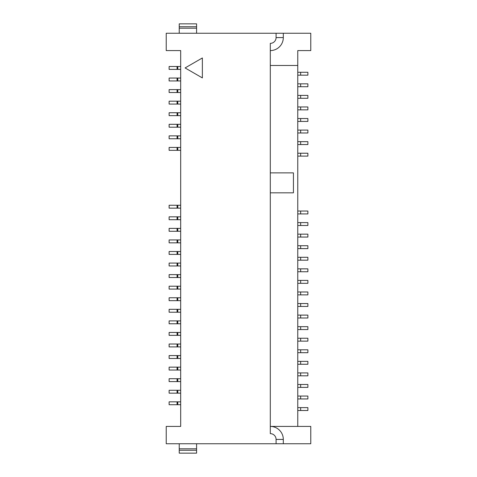 <?xml version="1.0" encoding="UTF-8"?>
<svg xmlns="http://www.w3.org/2000/svg" width="477" height="477" viewBox="0 0 477 477"><rect width="100%" height="100%" fill="white"/><g stroke="black" fill="none" stroke-linecap="round" stroke-linejoin="round"><path stroke-width="0.72" d="M169.12 231.273L169.12 228.382L177.068 228.382L177.068 231.273L177.79 231.273L177.79 228.382L180.682 228.382L180.682 231.273L177.79 231.273L177.79 228.382L177.068 228.382L177.068 231.273L169.12 231.273M169.12 242.835L169.12 239.943L177.068 239.943L177.068 242.835L177.79 242.835L177.79 239.943L180.682 239.943L180.682 242.835L177.79 242.835L177.79 239.943L177.068 239.943L177.068 242.835L169.12 242.835M169.12 254.402L169.12 251.51L177.068 251.51L177.068 254.402L177.79 254.402L177.79 251.51L180.682 251.51L180.682 254.402L177.79 254.402L177.79 251.51L177.068 251.51L177.068 254.402L169.12 254.402M169.12 265.963L169.12 263.071L177.068 263.071L177.068 265.963L177.79 265.963L177.79 263.071L180.682 263.071L180.682 265.963L177.79 265.963L177.79 263.071L177.068 263.071L177.068 265.963L169.12 265.963M169.12 277.525L169.12 274.639L177.068 274.639L177.068 277.525L177.79 277.525L177.79 274.639L180.682 274.639L180.682 277.525L177.79 277.525L177.79 274.639L177.068 274.639L177.068 277.525L169.12 277.525M169.12 289.092L169.12 286.2L177.068 286.2L177.068 289.092L177.79 289.092L177.79 286.2L180.682 286.2L180.682 289.092L177.79 289.092L177.79 286.2L177.068 286.2L177.068 289.092L169.12 289.092M169.12 300.653L169.12 297.761L177.068 297.761L177.068 300.653L177.79 300.653L177.79 297.761L180.682 297.761L180.682 300.653L177.79 300.653L177.79 297.761L177.068 297.761L177.068 300.653L169.12 300.653M169.12 312.22L169.12 309.329L177.068 309.329L177.068 312.22L177.79 312.22L177.79 309.329L180.682 309.329L180.682 312.22L177.79 312.22L177.79 309.329L177.068 309.329L177.068 312.22L169.12 312.22M169.12 323.782L169.12 320.89L177.068 320.89L177.068 323.782L177.79 323.782L177.79 320.89L180.682 320.89L180.682 323.782L177.79 323.782L177.79 320.89L177.068 320.89L177.068 323.782L169.12 323.782M169.12 335.343L169.12 332.457L177.068 332.457L177.068 335.343L177.79 335.343L177.79 332.457L180.682 332.457L180.682 335.343L177.79 335.343L177.79 332.457L177.068 332.457L177.068 335.343L169.12 335.343M169.12 346.91L169.12 344.018L177.068 344.018L177.068 346.91L177.79 346.91L177.79 344.018L180.682 344.018L180.682 346.91L177.79 346.91L177.79 344.018L177.068 344.018L177.068 346.91L169.12 346.91M169.12 358.471L169.12 355.58L177.068 355.58L177.068 358.471L177.79 358.471L177.79 355.58L180.682 355.58L180.682 358.471L177.79 358.471L177.79 355.58L177.068 355.58L177.068 358.471L169.12 358.471M169.12 370.039L169.12 367.147L177.068 367.147L177.068 370.039L177.79 370.039L177.79 367.147L180.682 367.147L180.682 370.039L177.79 370.039L177.79 367.147L177.068 367.147L177.068 370.039L169.12 370.039M169.12 381.6L169.12 378.708L177.068 378.708L177.068 381.6L177.79 381.6L177.79 378.708L180.682 378.708L180.682 381.6L177.79 381.6L177.79 378.708L177.068 378.708L177.068 381.6L169.12 381.6M169.12 393.161L169.12 390.275L177.068 390.275L177.068 393.161L177.79 393.161L177.79 390.275L180.682 390.275L180.682 393.161L177.79 393.161L177.79 390.275L177.068 390.275L177.068 393.161L169.12 393.161M169.12 404.729L169.12 401.837L177.068 401.837L177.068 404.729L177.79 404.729L177.79 401.837L180.682 401.837L180.682 404.729L177.79 404.729L177.79 401.837L177.068 401.837L177.068 404.729L169.12 404.729M169.12 69.38L169.12 66.494L177.068 66.494L177.068 69.38L177.79 69.38L177.79 66.494L180.682 66.494L180.682 69.38L177.79 69.38L177.79 66.494L177.068 66.494L177.068 69.38L169.12 69.38M169.12 80.947L169.12 78.055L177.068 78.055L177.068 80.947L177.79 80.947L177.79 78.055L180.682 78.055L180.682 80.947L177.79 80.947L177.79 78.055L177.068 78.055L177.068 80.947L169.12 80.947M169.12 92.508L169.12 89.616L177.068 89.616L177.068 92.508L177.79 92.508L177.79 89.616L180.682 89.616L180.682 92.508L177.79 92.508L177.79 89.616L177.068 89.616L177.068 92.508L169.12 92.508M169.12 104.075L169.12 101.184L177.068 101.184L177.068 104.075L177.79 104.075L177.79 101.184L180.682 101.184L180.682 104.075L177.79 104.075L177.79 101.184L177.068 101.184L177.068 104.075L169.12 104.075M169.12 115.637L169.12 112.745L177.068 112.745L177.068 115.637L177.79 115.637L177.79 112.745L180.682 112.745L180.682 115.637L177.79 115.637L177.79 112.745L177.068 112.745L177.068 115.637L169.12 115.637M169.12 127.198L169.12 124.306L177.068 124.306L177.068 127.198L177.79 127.198L177.79 124.306L180.682 124.306L180.682 127.198L177.79 127.198L177.79 124.306L177.068 124.306L177.068 127.198L169.12 127.198M169.12 138.765L169.12 135.873L177.068 135.873L177.068 138.765L177.79 138.765L177.79 135.873L180.682 135.873L180.682 138.765L177.79 138.765L177.79 135.873L177.068 135.873L177.068 138.765L169.12 138.765M169.12 150.327L169.12 147.435L177.068 147.435L177.068 150.327L177.79 150.327L177.79 147.435L180.682 147.435L180.682 150.327L177.79 150.327L177.79 147.435L177.068 147.435L177.068 150.327L169.12 150.327M169.12 208.145L169.12 205.253L177.068 205.253L177.068 208.145L177.79 208.145L177.79 205.253L180.682 205.253L180.682 208.145L177.79 208.145L177.79 205.253L177.068 205.253L177.068 208.145L169.12 208.145M169.12 219.706L169.12 216.82L177.068 216.82L177.068 219.706L177.79 219.706L177.79 216.82L180.682 216.82L180.682 219.706L177.79 219.706L177.79 216.82L177.068 216.82L177.068 219.706L169.12 219.706M270.298 192.821L293.427 192.821L293.427 172.877L270.298 172.877L293.427 172.877M202.361 77.912L202.361 57.961L185.088 67.937L202.361 77.912L202.361 57.961M180.682 50.592L166.229 50.592L166.229 33.247L276.082 33.247L276.082 37.582A5.784 5.784 -90 0 1 270.298 43.365L270.298 433.635A5.784 5.784 -90 0 1 276.082 439.418L276.082 443.753L166.229 443.753L166.229 426.408L180.682 426.408L180.682 50.592M276.082 37.582L283.308 37.582L283.308 33.247L310.771 33.247L310.771 50.592L297.761 50.592L297.761 65.48L270.298 65.48L297.761 65.48L297.761 426.408L310.771 426.408L310.771 443.753L283.308 443.753L283.308 439.418L276.082 439.418M283.308 37.582A13.01 13.01 -90 0 1 270.298 50.592M297.761 426.408L270.298 426.408A13.01 13.01 -90 0 1 283.308 439.418M179.239 453.15L179.239 448.815L179.239 453.15L196.584 453.15L196.584 450.258L196.584 453.15M179.239 450.258L196.584 450.258L196.584 443.753M179.239 443.753L179.239 448.815L196.584 448.815M179.239 23.85L179.239 28.185L179.239 23.85L196.584 23.85L196.584 33.247M196.584 28.185L179.239 28.185L179.239 33.247M179.239 26.742L196.584 26.742M283.308 33.247L276.082 33.247M283.308 443.753L276.082 443.753M297.761 156.11L300.653 156.11L300.653 153.218L307.88 153.218L307.88 156.11L300.653 156.11M297.761 153.218L300.653 153.218M297.761 144.543L300.653 144.543L300.653 141.657L307.88 141.657L307.88 144.543L300.653 144.543M297.761 141.657L300.653 141.657M297.761 132.982L300.653 132.982L300.653 130.09L307.88 130.09L307.88 132.982L300.653 132.982M297.761 130.09L300.653 130.09M297.761 121.42L300.653 121.42L300.653 118.529L307.88 118.529L307.88 121.42L300.653 121.42M297.761 118.529L300.653 118.529M297.761 109.853L300.653 109.853L300.653 106.961L307.88 106.961L307.88 109.853L300.653 109.853M297.761 106.961L300.653 106.961M297.761 98.292L300.653 98.292L300.653 95.4L307.88 95.4L307.88 98.292L300.653 98.292M297.761 95.4L300.653 95.4M297.761 86.725L300.653 86.725L300.653 83.839L307.88 83.839L307.88 86.725L300.653 86.725M297.761 83.839L300.653 83.839M297.761 75.163L300.653 75.163L300.653 72.271L307.88 72.271L307.88 75.163L300.653 75.163M297.761 72.271L300.653 72.271M297.761 410.506L300.653 410.506L300.653 407.62L307.88 407.62L307.88 410.506L300.653 410.506M297.761 407.62L300.653 407.62M297.761 398.945L300.653 398.945L300.653 396.053L307.88 396.053L307.88 398.945L300.653 398.945M297.761 396.053L300.653 396.053M297.761 387.384L300.653 387.384L300.653 384.492L307.88 384.492L307.88 387.384L300.653 387.384M297.761 384.492L300.653 384.492M297.761 375.816L300.653 375.816L300.653 372.925L307.88 372.925L307.88 375.816L300.653 375.816M297.761 372.925L300.653 372.925M297.761 364.255L300.653 364.255L300.653 361.363L307.88 361.363L307.88 364.255L300.653 364.255M297.761 361.363L300.653 361.363M297.761 352.694L300.653 352.694L300.653 349.802L307.88 349.802L307.88 352.694L300.653 352.694M297.761 349.802L300.653 349.802M297.761 341.127L300.653 341.127L300.653 338.235L307.88 338.235L307.88 341.127L300.653 341.127M297.761 338.235L300.653 338.235M297.761 329.565L300.653 329.565L300.653 326.673L307.88 326.673L307.88 329.565L300.653 329.565M297.761 326.673L300.653 326.673M297.761 317.998L300.653 317.998L300.653 315.106L307.88 315.106L307.88 317.998L300.653 317.998M297.761 315.106L300.653 315.106M297.761 306.437L300.653 306.437L300.653 303.545L307.88 303.545L307.88 306.437L300.653 306.437M297.761 303.545L300.653 303.545M297.761 294.875L300.653 294.875L300.653 291.984L307.88 291.984L307.88 294.875L300.653 294.875M297.761 291.984L300.653 291.984M297.761 283.308L300.653 283.308L300.653 280.416L307.88 280.416L307.88 283.308L300.653 283.308M297.761 280.416L300.653 280.416M297.761 271.747L300.653 271.747L300.653 268.855L307.88 268.855L307.88 271.747L300.653 271.747M297.761 268.855L300.653 268.855M297.761 260.18L300.653 260.18L300.653 257.294L307.88 257.294L307.88 260.18L300.653 260.18M297.761 257.294L300.653 257.294M297.761 248.618L300.653 248.618L300.653 245.727L307.88 245.727L307.88 248.618L300.653 248.618M297.761 245.727L300.653 245.727M297.761 237.057L300.653 237.057L300.653 234.165L307.88 234.165L307.88 237.057L300.653 237.057M297.761 234.165L300.653 234.165M297.761 213.929L300.653 213.929L300.653 211.037L307.88 211.037L307.88 213.929L300.653 213.929M297.761 211.037L300.653 211.037M297.761 225.49L300.653 225.49L300.653 222.598L307.88 222.598L307.88 225.49L300.653 225.49M297.761 222.598L300.653 222.598M177.79 231.273L177.79 228.382M177.79 242.835L177.79 239.943M177.79 254.402L177.79 251.51M177.79 265.963L177.79 263.071M177.79 277.525L177.79 274.639M177.79 289.092L177.79 286.2M177.79 300.653L177.79 297.761M177.79 312.22L177.79 309.329M177.79 323.782L177.79 320.89M177.79 335.343L177.79 332.457M177.79 346.91L177.79 344.018M177.79 358.471L177.79 355.58M177.79 370.039L177.79 367.147M177.79 381.6L177.79 378.708M177.79 393.161L177.79 390.275M177.79 404.729L177.79 401.837M177.79 69.38L177.79 66.494M177.79 80.947L177.79 78.055M177.79 92.508L177.79 89.616M177.79 104.075L177.79 101.184M177.79 115.637L177.79 112.745M177.79 127.198L177.79 124.306M177.79 138.765L177.79 135.873M177.79 150.327L177.79 147.435M177.79 208.145L177.79 205.253M177.79 219.706L177.79 216.82"/></g></svg>
